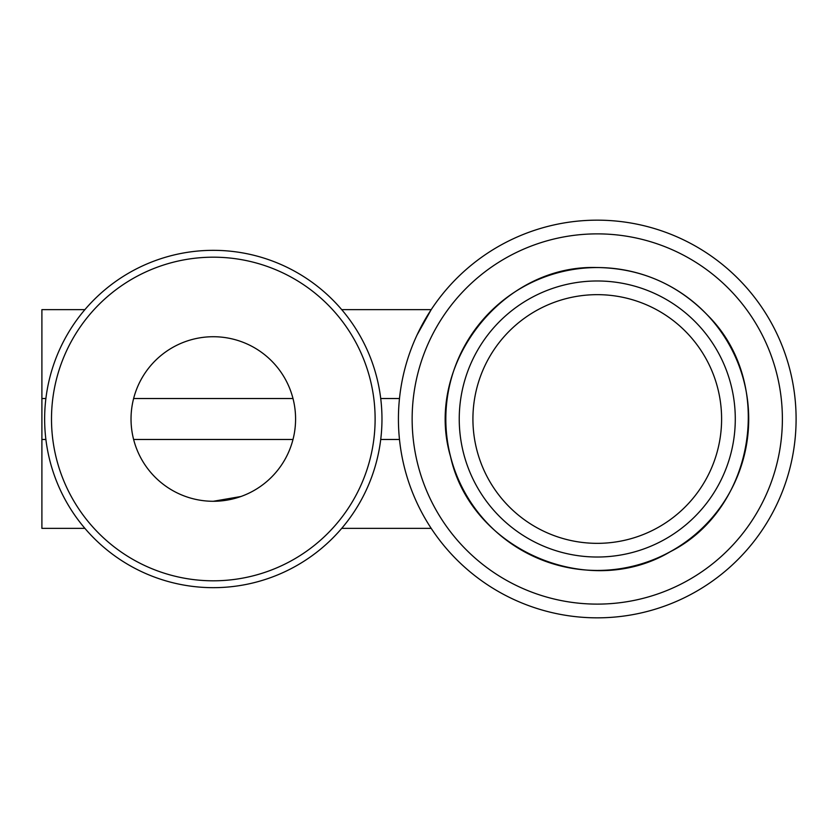 <?xml version="1.0" encoding="UTF-8"?>
<svg xmlns="http://www.w3.org/2000/svg" width="838" height="838" viewBox="0 0 838 838"><rect width="100%" height="100%" fill="white"/><g stroke="black" fill="none" stroke-linecap="round" stroke-linejoin="round"><path stroke-width="1.26" d="M45.891 439.479L41.9 439.479L41.9 528.359L84.9 528.359M399.485 439.479L380.724 439.479M417.073 334.938L431.203 309.641L341.715 309.641M84.9 309.641L41.9 309.641L41.9 439.479M399.485 398.521L380.724 398.521M45.891 398.521L41.9 398.521M597.264 220.164A198.836 198.836 0 0 1 769.462 518.418A198.836 198.836 0 0 1 425.065 518.418A198.836 198.836 0 0 1 597.264 220.164M597.264 233.875A185.125 185.125 0 0 1 757.583 511.557A185.125 185.125 0 0 1 436.944 511.557A185.125 185.125 0 0 1 597.264 233.875M213.313 501.281A82.281 82.281 0 0 0 284.564 377.865A82.281 82.281 0 0 0 142.051 377.865A82.281 82.281 0 0 0 213.313 501.281L240.883 496.515M213.313 587.668A168.668 168.668 0 0 0 359.376 334.666A168.668 168.668 0 0 0 67.239 334.666A168.668 168.668 0 0 0 213.313 587.668M213.313 580.807A161.807 161.807 0 0 0 353.437 338.091A161.807 161.807 0 0 0 73.178 338.091A161.807 161.807 0 0 0 213.313 580.807M292.996 439.479L133.619 439.479M292.996 398.521L133.619 398.521M597.264 294.662A124.338 124.338 0 0 1 704.947 481.169A124.338 124.338 0 0 1 489.581 481.169A124.338 124.338 0 0 1 597.264 294.662M597.264 280.981A138.019 138.019 0 0 1 716.794 488.009A138.019 138.019 0 0 1 477.733 488.009A138.019 138.019 0 0 1 597.264 280.981M597.264 267.552A151.448 151.448 0 0 1 728.421 494.724A151.448 151.448 0 0 1 466.117 494.724A151.448 151.448 0 0 1 597.264 267.552C501.972 264.117 423.557 365.221 450.551 456.668C470.946 549.812 588.37 600.626 670.243 551.739C755.384 508.813 775.401 382.442 707.691 315.308C677.46 284.166 640.661 268.233 597.264 267.521M431.203 528.359L341.715 528.359"/></g></svg>
